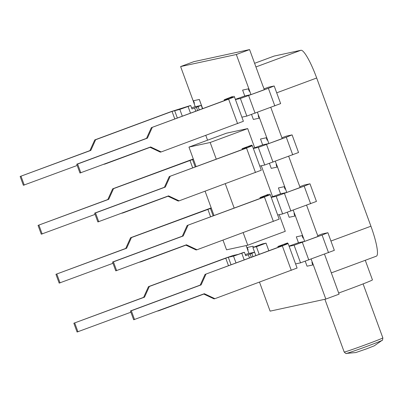 <?xml version="1.0" encoding="UTF-8"?>
<svg xmlns="http://www.w3.org/2000/svg" width="403" height="403" viewBox="0 0 403 403"><rect width="100%" height="100%" fill="white"/><g stroke="black" fill="none" stroke-linecap="round" stroke-linejoin="round"><path stroke-width="0.6" d="M382.034 340.374L374.322 345.784L366.735 348.786L355.804 352.56L346.424 353.406A19.037 0.458 159.9 0 0 367.445 346.152A19.037 0.458 159.9 0 0 382.034 340.374C382.382 340.737 382.654 339.91 382.85 337.89L363.093 283.898M365.274 260.293L372.443 279.889A30.739 0.741 159.9 0 1 348.791 289.324A30.739 0.741 159.9 0 1 338.671 293.026M247.739 249.996L248.132 249.92L247.739 249.996L246.122 245.573M248.132 249.92L247.241 247.472L253.034 246.213L253.422 247.266M305.252 261.265L307.056 266.197L312.804 264.952L311.907 262.504L312.401 262.393L325.825 299.076L270.116 311.141L259.502 282.14M311.957 262.494L312.804 264.952M298.472 242.742L296.316 236.848L302.109 235.584L303.006 238.027L303.449 237.931L294.497 213.474L294.009 213.59L294.905 216.033L289.158 217.282L287.349 212.351M294.059 213.58L294.905 216.033M280.574 193.823L278.418 187.929L284.211 186.67L285.107 189.113L285.546 189.017L276.599 164.56L276.105 164.676L277.002 167.119L271.254 168.363L269.451 163.437M276.161 164.666L277.002 167.119M262.67 144.909L260.514 139.015L266.312 137.755L267.204 140.199L267.647 140.103L257.441 112.361M258.258 115.752L259.149 118.19L253.356 119.449L251.553 114.517M244.772 95.995L242.616 90.101L248.409 88.841L249.306 91.285L249.749 91.189L236.324 54.506L249.583 49.584L263.008 86.267M194.039 103.254L194.432 103.178L194.039 103.254L180.615 66.571L236.324 54.506M194.432 103.178L193.541 100.73L199.334 99.465L202.689 108.634M207.56 140.194L205.802 135.393M254.691 147.735L247.689 128.587L226.466 133.186L188.952 147.095L196.1 166.63M222.995 240.123L226.541 249.815L247.764 245.22L285.279 231.312L279.188 214.673M272.594 196.649L261.29 165.754M268.826 250.767L266.03 243.135L262.494 243.901L252.872 247.467L255.84 255.583M158.107 310.839L157.387 311.106M254.625 252.263L245.679 255.714L244.425 252.293L233.518 256.137L228.299 257.265L149.352 286.473L144.516 297.157L73.85 323.216L77.074 332.022L130.899 312.204M73.85 323.216L143.634 297.349L148.47 286.664L224.854 258.348L233.115 255.482L238.329 254.353L243.15 252.585M74.736 323.025L77.955 331.83M203.802 294.064L158.303 310.93M149.352 286.473L148.47 286.664M244.425 252.293L243.145 252.57M140.209 261.925L139.488 262.192M211.298 208.16L131.454 237.558L126.618 248.243L55.952 274.302L59.17 283.108L112.996 263.29M55.952 274.302L125.731 248.434L130.567 237.75L211.202 207.893M56.833 274.111L60.057 282.916M185.904 245.15L140.4 262.015M131.454 237.558L130.567 237.75M122.311 213.011L121.585 213.278M193.395 159.245L113.55 188.644L108.714 199.324L38.048 225.388L41.272 234.193L95.098 214.376M38.048 225.388L107.833 199.52L112.669 188.836L193.299 158.978M38.935 225.196L42.159 234.002M168.001 196.236L122.502 213.101M113.55 188.644L112.669 188.836M245.291 254.661L248.903 253.321M289.062 246.092L298.638 242.677L304.653 241.377L303.449 237.931M317.715 235.609L322.163 233.957L327.78 232.743L322.083 235.05L294.089 245.231L289.137 246.304M294.089 245.231L300.537 262.842L295.58 263.91M300.537 262.842L334.339 250.339L327.896 232.733M205.062 274.408L281.445 246.092L283.249 245.372L277.879 246.515L287.621 242.933L282.77 244.722L288.14 243.583L282.332 245.901L205.062 274.408L200.226 285.092L201.107 284.901L205.943 274.216M296.316 236.848L302.064 235.604L302.96 238.047L303.399 237.951M316.713 233.015L306.602 205.238M271.159 197.178L280.74 193.762L286.755 192.463L285.546 189.017M299.812 186.69L304.265 185.042L309.877 183.823L304.184 186.136L276.191 196.316L271.239 197.389M276.191 196.316L282.634 213.922L277.682 214.995M282.634 213.922L316.441 201.424L309.993 183.818M187.158 225.494L263.547 197.178L265.315 196.457L259.98 197.601L268.438 194.296L264.872 195.808L270.242 194.664L264.428 196.986L187.158 225.494L182.322 236.178L183.209 235.987L188.045 225.302M278.418 187.929L284.16 186.685L285.057 189.133L285.5 189.037M298.809 184.1L288.699 156.324M253.26 148.264L262.842 144.848L268.851 143.544L267.647 140.103M281.914 137.776L286.362 136.128L291.979 134.909L286.281 137.221L258.293 147.402L253.336 148.475M258.293 147.402L264.736 165.008L259.784 166.081M264.736 165.008L298.537 152.51L292.094 134.904M169.26 176.579L245.644 148.264L247.412 147.543L242.077 148.682L251.82 145.105L246.974 146.894L252.343 145.75L246.53 148.072L169.26 176.579L164.424 187.264L165.311 187.068L170.147 176.388M260.514 139.015L266.262 137.771L267.159 140.219L267.602 140.123M280.911 135.186L270.801 107.41M325.825 299.076L339.084 294.16L324.501 254.152M180.615 66.571L193.878 61.649L249.583 49.584M304.653 241.377L318.012 236.425L316.758 232.999M293.243 210.19L294.452 213.494M311.141 259.104L312.35 262.408M254.605 252.213L248.943 253.442L247.694 250.016M286.755 192.463L300.114 187.506L298.86 184.085M275.34 161.276L276.549 164.58M268.851 143.544L282.211 138.592L280.956 135.171M104.407 164.097L103.687 164.364M202.472 108.714L201.258 105.395L191.979 108.971L190.725 105.546L179.819 109.394L172.036 111.409L95.652 139.73L90.816 150.41L20.15 176.474L23.374 185.279L77.195 165.462M20.15 176.474L89.929 150.601L94.765 139.922L171.154 111.601L189.45 105.843M21.037 176.282L24.256 185.088M150.102 147.322L104.604 164.187M95.652 139.73L94.765 139.922M190.725 105.546L189.44 105.823M191.591 107.913L195.203 106.578M235.362 99.35L244.938 95.934L250.953 94.629L249.749 91.189M264.015 88.862L268.463 87.214L274.08 85.995L268.383 88.307L240.389 98.488L235.438 99.556M240.389 98.488L246.832 116.094L241.881 117.167M246.832 116.094L280.639 103.596L274.196 85.985M151.362 127.665L227.745 99.345L229.514 98.629L224.179 99.768L232.637 96.468L229.07 97.979L234.44 96.836L228.627 99.153L151.362 127.665L146.526 138.345L147.407 138.153L152.243 127.474M242.616 90.101L248.364 88.856L249.256 91.305L249.699 91.209M259.104 118.205L258.207 115.762L258.65 115.666M250.953 94.629L264.313 89.678L263.058 86.252M201.258 105.395L195.243 106.694L193.994 103.274M247.241 247.472L253.034 246.213M252.988 246.228L253.371 247.281M193.541 100.73L199.334 99.465M199.289 99.486L202.644 108.654M274.121 56.072L254.605 63.306L273.995 56.113A30.739 5.284 69.7 0 1 274.121 56.072L300.91 50.269A30.739 5.284 69.7 0 1 316.687 78.001L370.926 226.214A30.739 5.284 69.7 0 1 376.397 256.167L331.301 272.886M149.906 147.226L160.308 152.122L161.195 151.931L150.631 146.959L79.965 173.023L76.741 164.217L146.526 138.345M234.44 96.836L243.392 121.293L161.195 151.931M76.741 164.217L77.628 164.026L80.847 172.832M77.628 164.026L147.407 138.153M233.921 96.191L234.173 96.881M90.816 150.41L89.929 150.601M167.809 196.14L178.212 201.037L179.093 200.845L168.53 195.873L97.864 221.937L94.645 213.132L164.424 187.264M252.343 145.75L261.29 170.207L179.093 200.845M94.645 213.132L95.526 212.94L98.75 221.746M95.526 212.94L165.311 187.068M251.82 145.105L252.071 145.795M185.707 245.059L196.11 249.951L196.996 249.759L186.433 244.787L115.767 270.851L112.543 262.046L182.322 236.178M270.242 194.664L279.193 219.121L196.996 249.759M112.543 262.046L113.424 261.854L116.648 270.66M113.424 261.854L183.209 235.987M269.723 194.019L269.975 194.709M203.611 293.973L214.008 298.865L214.895 298.673L204.331 293.706L133.665 319.765L130.441 310.96L200.226 285.092M288.14 243.583L297.092 268.04L214.895 298.673M130.441 310.96L131.328 310.768L134.547 319.574M131.328 310.768L201.107 284.901M287.621 242.933L287.873 243.624M108.714 199.324L107.833 199.52M126.618 248.243L125.731 248.434M144.516 297.157L143.634 297.349M216.27 159.155L210.175 142.496L247.689 128.587M247.764 245.22L243.16 232.647M234.168 208.069L225.262 183.728M210.175 142.496L188.952 147.095M205.092 191.208L213.998 215.545M259.2 254.338L256.409 246.701L266.03 243.135M256.409 246.701L252.872 247.467M324.889 299.278L344.197 352.036A20.578 0.499 -20.1 0 0 367.017 344.207A20.578 0.499 -20.1 0 0 382.85 337.89M225.735 258.157L228.506 265.718M207.837 209.243L210.603 216.804M189.939 160.329L192.705 167.89M248.324 254.731L249.497 257.935M251.774 253.321L252.988 256.64M241.78 253.27L244.203 259.9M302.351 242.364L308.794 259.975M322.083 235.05L328.526 252.661M284.453 193.45L290.895 211.061M304.184 186.136L310.627 203.747M266.549 144.536L272.997 162.147M286.281 137.221L292.724 154.828M172.036 111.409L174.806 118.976M194.624 107.989L195.798 111.193M198.069 106.573L199.289 109.898M188.08 106.528L190.503 113.152M248.651 95.622L255.094 113.228M268.383 88.307L274.826 105.913M316.687 78.001L276.7 92.826M300.91 50.269L255.935 66.943M370.926 226.214L330.934 241.039M224.295 99.758L224.572 100.523M228.627 99.153L237.579 123.61M230.874 97.259L230.99 97.566M231.357 97.083L231.493 97.461M174.6 110.523L177.35 118.029M179.819 109.394L182.307 116.195M242.193 148.677L242.475 149.437M246.53 148.072L255.477 172.529M248.777 146.173L248.888 146.485M249.256 145.997L249.397 146.375M192.503 159.437L195.248 166.948M260.096 197.591L260.373 198.352M264.428 196.986L273.38 221.443M266.675 195.087L266.791 195.4M267.159 194.911L267.295 195.289M210.401 208.351L213.147 215.862M277.994 246.505L278.277 247.266M282.332 245.901L291.278 270.358M284.578 244.001L284.689 244.314M285.057 243.825L285.198 244.203M228.299 257.265L231.05 264.776M233.518 256.137L236.007 262.937M250.127 254.016L251.316 257.26M196.427 107.269L197.616 110.518M344.197 352.036C345.648 353.451 346.394 353.91 346.424 353.406M224.179 99.768L224.466 100.564M242.077 148.682L242.369 149.478M259.98 197.601L260.267 198.392M277.879 246.515L278.171 247.306"/></g></svg>
